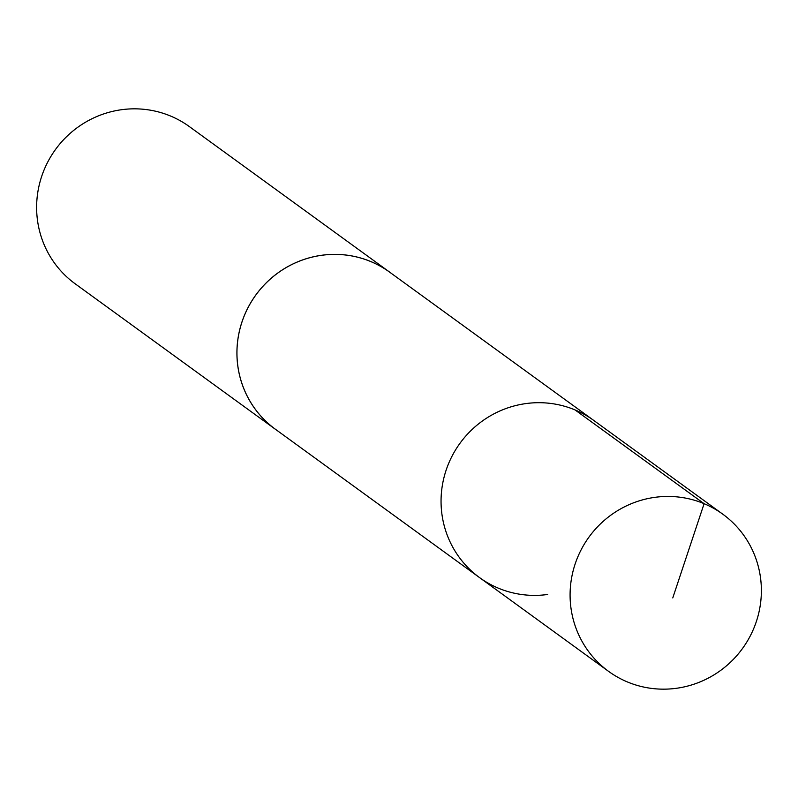 <?xml version="1.0" encoding="UTF-8"?>
<svg xmlns="http://www.w3.org/2000/svg" width="798" height="798" viewBox="0 0 798 798"><rect width="100%" height="100%" fill="white"/><g stroke="black" fill="none" stroke-linecap="round" stroke-linejoin="round"><path stroke-width="1.2" d="M722.828 514.211A97.147 94.842 -54 0 1 758.1 615.677A97.147 94.842 -54 0 1 676.684 688.255A97.147 94.842 -54 0 1 608.615 671.387A97.147 94.842 -54 0 1 573.363 569.932A97.147 94.842 -54 0 1 654.769 497.354A97.147 94.842 -54 0 1 722.828 514.211L593.782 420.456A97.137 94.832 126 0 0 459.967 443.299A97.137 94.832 126 0 0 479.588 577.622L275.47 429.294A97.117 94.812 -54 0 1 240.228 327.858A97.117 94.812 -54 0 1 321.604 255.31A97.117 94.812 -54 0 1 389.643 272.158L593.782 420.456A97.137 94.832 126 0 0 459.967 443.299A97.137 94.832 126 0 0 479.588 577.622A97.137 94.832 126 0 0 547.647 594.48M277.405 430.701A97.147 94.842 -54 0 1 275.46 429.324A97.147 94.842 -54 0 1 240.198 327.858A97.147 94.842 -54 0 1 321.604 255.28A97.147 94.842 -54 0 1 389.673 272.138A97.147 94.842 -54 0 1 391.579 273.564M275.46 429.324L75.162 283.789A97.147 94.842 -54 0 1 39.9 182.323A97.147 94.842 -54 0 1 121.306 109.745A97.147 94.842 -54 0 1 189.375 126.603L389.673 272.138M575.069 409.943L704.105 503.688L672.774 597.921M479.588 577.622L608.615 671.387"/></g></svg>

